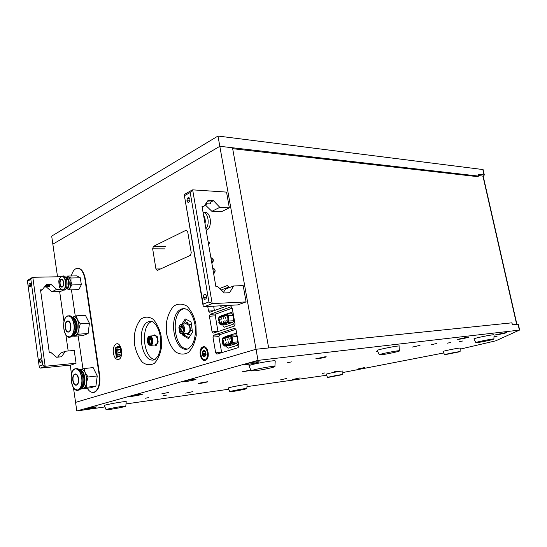 <?xml version="1.0" encoding="UTF-8"?>
<svg xmlns="http://www.w3.org/2000/svg" width="547" height="547" viewBox="0 0 547 547"><rect width="100%" height="100%" fill="white"/><g stroke="black" fill="none" stroke-linecap="round" stroke-linejoin="round"><path stroke-width="0.82" d="M71.438 289.828L75.281 316.152M78.173 335.974L82.966 368.842M87.267 388.213C89.346 391.618 91.636 392.951 94.146 392.22C98.385 389.847 100.08 384.213 99.219 375.317L84.929 279.202C83.431 271.565 80.662 267.968 76.621 268.427C74.201 269.227 72.43 271.75 71.322 275.982M224.564 345.068L222.608 339.783L222.814 339.044L231.128 336.371L231.566 336.904L231.552 342.887L224.564 345.068L232.031 343.01M231.552 342.887L232.092 342.839L231.552 342.887M230.396 341.28L230.595 342.347L230.499 341.273M228.605 341.848L228.796 342.907L228.708 341.841M226.82 342.408L227.012 343.468L226.82 342.408M225.049 342.969L225.241 344.029L225.145 342.962M230.738 337.793L230.93 338.86L230.841 337.786M228.947 338.367L229.138 339.434L229.049 338.361M227.162 338.942L227.354 340.002L227.162 338.942M225.385 339.509L225.576 340.562L225.385 339.509M223.614 340.07L223.805 341.13L223.716 340.063M223.614 338.784L231.538 335.974M225.446 345.355L225.2 345.007M231.039 335.837L222.718 338.518L222.308 339.988L223.867 344.959L224.653 345.601L231.654 343.42L232.14 342.367L231.914 336.911L231.231 335.817M230.943 335.304L222.622 337.991L222.007 340.2L223.566 345.164L224.742 346.128L231.75 343.947L232.489 342.374L232.256 336.918L230.943 335.304M231.237 335.277L235.832 334.88L237.152 336.487L237.377 341.916L236.639 343.489L229.364 345.683M222.075 323.879L220.53 323.653L218.978 318.744L219.183 318.005L227.422 315.106L227.86 315.626L227.839 321.595L220.92 323.968L228.284 321.786M226.704 320.022L226.882 321.082L226.814 320.016M224.926 320.638L225.111 321.691L225.036 320.631M223.162 321.246L223.34 322.299L223.272 321.239M221.398 321.855L221.583 322.908L221.508 321.848M227.039 316.535L227.224 317.595L227.155 316.528M225.261 317.157L225.446 318.217L225.378 317.151M223.491 317.78L223.675 318.833L223.607 317.773M221.733 318.395L221.911 319.448L221.843 318.388M219.983 319.01L220.161 320.057L220.092 319.004M220.031 317.704L227.88 314.751M227.566 314.559L219.094 317.479L218.684 318.963L220.229 323.872L221.009 324.494L227.928 322.121L228.434 321.055L228.202 315.626L227.573 314.559M227.244 314.046L219.005 316.959L218.383 319.181L219.928 324.091L221.097 325.021L228.024 322.655L228.776 321.055L228.543 315.619L227.244 314.046M227.586 314.019L232.147 313.732L233.439 315.304L233.665 320.713L232.913 322.299L225.651 324.679M205.022 223.744C205.604 220.462 205.125 217.713 203.593 215.491M205.891 228.776C210.137 224.222 208.065 212.345 203.06 212.407M206.164 230.355L206.458 230.225C212.974 227.607 210.8 210.417 204.25 212.612L203.976 212.598M185.33 323.899L186.083 322.682L189.624 324.569L190.623 330.552L188.065 334.6L186.185 333.574M188.065 334.6L189.556 334.484M186.083 322.682L187.573 322.58M189.624 324.569L191.115 324.46M190.623 330.552L192.113 330.436M182.438 332.138L181.659 331.448M181.33 326.662L182.007 325.862M182.671 326.409L182.055 326.477M182.965 326.832L181.084 325.793C179.532 326.908 179.245 328.726 180.216 331.25L182.103 332.303C183.655 331.181 183.942 329.362 182.965 326.832M183.546 325.896C181.522 323.455 179.97 323.974 178.896 327.455L179.635 332.173C182.103 336.877 186.24 330.299 183.546 325.896M179.416 325.827L181.009 324.2L183.799 325.752C185.255 329.492 184.831 332.2 182.527 333.868L179.874 332.555M187.006 333.506L187.853 333.438C190.158 331.783 190.582 329.089 189.125 325.369L186.336 323.824L181.871 324.139L185.228 318.949L190.718 321.718L191.156 322.477L192.476 332.234L188.715 338.155L188.127 338.354L182.985 335.509L182.411 333.902M183.06 327.318L181.618 326.511C179.997 328.802 180.257 330.47 182.404 331.516C183.594 330.655 183.813 329.26 183.06 327.318M182.534 328.166L182.602 327.749L182.534 328.166M181.248 328.043L181.317 327.626L181.248 328.043M181.262 330.203L181.33 329.779L181.262 330.203M44.396 286.997L46.365 286.943L51.849 291.79L60.498 291.503L63.267 290.129M45.169 366.278L32.799 277.281L30.844 279.387L42.7 364.958L45.169 366.278L76.067 363.229L74.221 350.449L65.503 351.208L61.428 356.801L56.573 357.246L50.939 352.48L49.298 352.624L40.505 289.869L42.146 289.821L46.31 284.604L51.144 284.481L56.656 289.37L60.731 289.247M60.71 276.727L32.799 277.281M45.339 366.271L40.471 368.097L39.322 367.283L27.35 280.454L31.753 277.808M65.503 351.208L60.567 353.123L57.75 356.972M40.471 368.097L71.069 365.034L76.067 363.229M39.623 359.229L39.398 361.157L40.102 362.723L41.039 362.36L41.264 360.432L40.553 358.859L39.623 359.229L40.676 359.133M29.162 283.496L28.943 285.438L29.627 286.895L30.529 286.409L30.748 284.467L30.058 283.011L29.162 283.496L30.276 283.469M59.924 356.938L56.403 357.102M42.146 289.821L40.615 290.607M49.182 286.58L49.661 286.532L49.545 285.308L45.668 285.411M49.545 285.308L51.144 284.481M46.946 286.649L46.365 286.943M56.656 289.37L51.849 291.79M39.398 361.157L41.196 360.986M28.943 285.438L30.646 285.39M205.077 204.728L211.887 211.327L221.371 211.764L229.33 207.819L226.533 192.106L192.653 189.843L190.199 192.523L208.92 301.923L212.188 303.619L192.653 189.843M212.188 303.619L246.088 301.91L243.189 285.637L233.678 285.951L229.569 292.727L224.236 292.939L217.685 286.478L215.88 286.539L202.028 206.431L203.833 206.527L208.106 200.366L213.433 200.674L219.819 207.334L229.33 207.819M212.386 303.619L204.181 306.696L203.128 305.876L203.176 304.105L184.202 194.506L191.416 190.459M233.678 285.951L225.473 289.137L223.552 292.262M204.181 306.696L237.801 304.898L246.088 301.91M203.819 294.908L203.416 297.452L204.578 299.387L206.151 298.785L206.561 296.235L205.385 294.293L203.819 294.908L205.713 294.833M187.341 198.212L186.951 200.77L188.072 202.527L189.583 201.727L189.973 199.156L188.845 197.399L187.341 198.212L189.44 198.335M203.833 206.527L202.192 207.375M209.31 203.874L210.527 203.833L210.78 202.048L207.087 201.836M210.78 202.048L213.433 200.674M207.422 203.778L205.528 204.756M219.819 207.334L211.887 211.327M203.416 297.452L206.383 297.322M186.951 200.77L189.706 200.927M73.79 335.304L75.609 335.29C77.305 334.477 78.392 332.398 78.884 329.068L78.823 324.207L77.537 319.872L80.293 323.858L89.428 323.277L85.428 315.318L76.313 315.824L77.537 319.872C76.19 317.335 74.665 316.378 72.949 317.014L76.313 315.824M74.495 332.822C75.924 330.935 76.436 328.234 76.033 324.713L73.742 319.482M70.098 337.123L71.213 337.007C74.406 335.243 75.698 330.976 75.089 324.207C73.968 318.381 71.91 315.578 68.901 315.783M70.816 325.349C71.883 332.61 66.249 334.935 65.257 327.728C64.184 320.576 69.777 318.087 70.816 325.349M65.469 327.639C66.043 330.641 67.11 332.043 68.662 331.844C70.255 330.962 70.905 328.829 70.597 325.438C70.016 322.443 68.956 321.048 67.418 321.239C65.818 322.121 65.168 324.255 65.469 327.639M88.115 333.499L78.994 334.162L73.756 336.296L82.843 335.626L88.115 333.499L89.428 323.277M78.994 334.162L78.884 329.068L80.293 323.858M73.756 336.296L73.127 335.537M81.797 388.185L83.301 388.192C85.031 387.522 86.152 385.532 86.652 382.223L86.597 377.321L85.284 372.849L88.081 376.999L97.243 375.96L93.154 367.598L84.019 368.555L85.284 372.849C83.91 370.169 82.344 369.075 80.594 369.56L84.019 368.555M82.46 385.573C83.739 383.727 84.176 381.156 83.78 377.847L81.229 372.186M78.139 390.196L79.212 390.038C82.269 388.302 83.486 384.151 82.864 377.601C81.626 371.317 79.397 368.329 76.177 368.637M78.529 378.627C79.616 386.032 73.852 387.864 72.84 380.521C71.746 373.218 77.469 371.222 78.529 378.627M73.059 380.445C73.688 383.659 74.83 385.156 76.484 384.924C78.009 384.056 78.618 381.977 78.31 378.702C77.674 375.488 76.539 373.998 74.898 374.23C73.36 375.098 72.751 377.17 73.059 380.445M95.896 386.141L86.747 387.255L81.394 388.938L90.508 387.816L95.896 386.141L97.243 375.96M79.671 369.909L80.594 369.56M86.747 387.255L86.652 382.223L88.081 376.999M81.394 388.938L81.072 388.548M67.486 289.007L68.874 288.973L70.235 287.435L69.51 289.889L78.843 289.595L81.332 284.693L80.313 277.801L76.826 275.873L67.5 276.05L66.57 277.226M67.5 276.05L68.724 277.028L70.966 281.479L70.235 287.435L71.978 284.946L81.332 284.693M80.313 277.801L70.966 277.992L68.724 277.028L66.31 277.308M66.303 287.968L66.83 287.831C69.565 286.751 68.819 277.78 66.023 278.074M66.713 279.879L66.891 286.129M63.425 290.129L64.635 289.972C68.806 288.296 67.192 274.491 63.021 276.064L62.686 276.071M62.317 287.011C59.931 288.242 58.809 280.454 61.202 279.257C63.596 277.972 64.731 285.842 62.317 287.011M61.264 279.688C59.192 280.57 60.006 287.428 62.091 286.649L62.255 286.58C64.334 285.725 63.527 278.826 61.449 279.62L61.264 279.688M70.966 277.992L70.966 281.479L71.978 284.946M67.445 288.994L69.51 289.889M251.217 370.873L248.994 365.916C247.046 365.006 274.56 359.776 275.244 360.924L275.237 361.109M255.483 370.729L251.244 370.934C249.535 370.21 274.259 365.505 274.888 366.442C276.16 366.914 262.929 369.827 255.483 370.729M475.815 342.641L473.948 338.901C473.278 338.32 494.324 334.073 494.044 334.853L493.914 339.017C494.447 339.352 482.023 342.039 477.456 342.579L475.815 342.641C475.24 342.169 494.167 338.374 493.914 339.017M106.07 409.641L104.361 405.601C102.501 405.115 125.42 400.972 126.234 401.635L126.22 401.778M110.986 409.252L106.104 409.71C104.456 409.334 125.058 405.587 125.796 406.127C126.897 406.339 117.523 408.315 110.986 409.252M229.822 391.693L228.236 388.11C227.012 387.686 246.765 383.973 247.107 384.568L247.1 384.644M233.063 391.433L229.836 391.727C228.755 391.385 246.512 388.049 246.827 388.527C247.62 388.732 238.424 390.667 233.063 391.433M379.324 354.812C378.36 354.224 399.631 350.032 399.672 350.805C400.472 351.208 387.632 354.012 381.874 354.702L379.324 354.812L377.286 350.518C376.179 349.793 399.836 345.123 399.878 346.06L399.871 346.135M444.602 354.757C444.068 354.422 460.253 351.215 460.089 351.694L444.602 354.757L443.022 351.516C442.4 351.106 460.396 347.536 460.212 348.111L460.212 348.131M327.591 377.505C326.853 377.211 342.675 374.169 342.73 374.592L327.591 377.505L326.108 374.285C325.267 373.922 342.86 370.531 342.914 371.051L342.907 371.085M478.563 175.471L483.158 176.196M158.158 342.114L157.823 340.043L157.317 343.495L158.158 342.114M157.611 338.696L157.276 336.624L156.107 335.954L157.823 340.043M153.878 335.742L155.348 335.516L156.107 335.954M157.317 343.495L156.77 344.398L154.623 345.007M154.767 345.089L155.929 345.779L156.77 344.398M155.348 335.516L154.179 334.846L153.632 335.762M148.675 336.617L149.468 336.09C152.722 334.778 154.213 344.425 150.89 345.335L149.379 345.075M150.439 345.095C154.343 343.755 150.993 332.849 148.052 337.267C146.74 340.398 147.129 342.969 149.215 344.979L150.439 345.095M150.377 344.706C145.926 345.772 147.478 332.638 151.191 337.848L151.895 342.47L150.377 344.706M150.863 337.93L149.256 336.884C146.459 337.608 147.683 345.711 150.425 344.61L151.266 343.352M150.295 344.644C147.745 344.733 147.054 337.554 149.543 336.87L149.714 336.822M150.48 344.589C147.881 345.054 146.993 337.636 149.557 336.918L149.899 336.843M150.801 337.362L150.035 337.355C147.656 338.046 148.736 344.966 151.081 344.022L151.293 343.926M151.963 342.107L150.979 343.379L149.652 342.743M149.358 338.805L150.165 337.991L151.738 339.044M150.801 343.195C153.502 341.964 150.213 335.195 149.058 339.591L149.509 342.545L150.801 343.195M149.673 342.087C149.105 341.431 149.14 341.089 149.796 341.055L149.673 342.087M150.849 339.708C150.275 339.058 150.316 338.709 150.972 338.675L150.849 339.708M149.714 340.118C149.14 339.461 149.181 339.119 149.83 339.085L149.714 340.118M151.478 341.451C150.897 340.795 150.938 340.453 151.601 340.419L151.478 341.451M149.803 341.055L149.864 341.882M150.972 338.682L151.034 339.509M149.837 339.085L149.899 339.913M151.601 340.419L151.663 341.246M121.707 351.735L121.249 348.747M120.525 346.771L119.786 345.895L115.848 347.324L115.171 349.478L116.381 357.417L121.318 355.707M115.171 349.478L115.574 349.444L116.251 347.29L115.848 347.324M121.441 353.745L120.607 348.302L119.622 347.14L117.079 348.063L116.538 349.759L117.366 355.167L121.441 353.745M117.079 348.063L120.169 347.789M116.538 349.759L119.937 349.458M120.737 349.171L117.714 350.333L118.09 352.781L121.174 352.022M120.737 349.177L117.714 350.333M120.176 349.451L120.552 351.912M121.181 352.07L118.09 352.781M118.569 352.993L121.284 352.733M204.687 356.733L206.082 354.374L205.583 351.694C202.561 346.75 200.667 357.41 204.687 356.733M205.515 351.564L204.817 350.832M205.863 355.4L204.995 356.268L203.799 356.48L202.465 354.169L202.923 351.304L204.01 350.907M202.465 354.169L205.734 353.834L206.069 354.415L205.85 353.109L205.734 353.834M202.821 353.424L205.85 353.109M203.04 354.723L206.069 354.415M204.489 356.316L205.022 356.261M203.703 355.871L205.74 355.659M203.053 352.001L205.617 351.748M203.621 351.14L205.002 351.003M202.923 351.304L205.091 351.092M73.435 387.536L75.568 402.373L256.017 349.26L268.673 347.947L232.496 147.758L219.826 146.302L52.847 244.174L57.531 276.789M460.177 349.13L495.753 340.822L519.397 330.115L257.999 360.377L217.993 136.039L483.042 169.57M59.644 291.53L63.965 321.602M65.852 334.757L68.184 350.976M70.214 365.116L71.507 374.121M113.373 353.116C114.316 357.697 116.067 359.803 118.61 359.441C123.93 358.053 121.53 341.779 116.34 343.906C113.892 345.219 112.908 348.289 113.373 353.116M211.853 263.271L212.031 263.23C213.945 260.823 213.733 259.032 211.395 257.863L211.169 257.952M213.645 273.63L213.843 273.589C215.75 271.162 215.518 269.37 213.159 268.215L212.933 268.31M208.537 244.078L208.783 244.085C209.549 243.148 209.474 242.451 208.564 241.979L208.222 242.266M153.434 246.362L152.661 248.796L155.936 268.994L157.242 270.444L190.397 255.353L191.259 252.796L187.669 231.6L186.295 230.137L153.434 246.362L165.741 246.471M92.669 392.445L94.556 392.254C98.822 389.867 100.532 384.199 99.67 375.256L85.373 279.175C83.862 271.49 81.079 267.88 77.011 268.331L76.949 268.351M235.996 329.526L234.697 328.241L213.651 335.208L212.968 337.089L215.662 352.836L216.892 354.121L238.13 347.673L238.841 345.745L235.996 329.526M235.053 324.139L232.229 308.05L230.964 306.799L210.096 314.34L209.412 316.241L212.079 331.865L213.303 333.109L234.321 326.094L235.053 324.139M228.694 287.886L228.496 286.737L227.265 285.52L219.716 288.481M207.751 306.505L208.523 311.058L209.72 312.269L228.591 305.39M205.296 360.364L205.433 360.323C210.595 358.839 208.079 344.904 203.026 346.894L202.964 346.921C197.816 348.364 200.209 362.217 205.296 360.364M220.872 352.295L220.892 352.904M221.241 289.985L228.564 287.134M214.39 310.566L213.638 306.19M222.499 305.718L220.831 306.334L219.853 305.862M218 331.544L215.299 315.865L215.983 313.978L232.249 308.139M219.976 324.207L218.8 322.867L219.046 321.28M234.061 318.491L234.301 322.374L233.501 324.125L224.468 327.168L223.21 326.128L222.848 324.891M220.933 316.275L221.508 315.694L232.906 311.886M221.672 352.671L218.862 336.583L219.545 334.709L235.948 329.315M213.651 335.208L219.552 334.709L213.658 335.202M223.538 345.089L222.39 343.707L222.622 342.148M224.441 337.403L225.111 336.59L236.619 333.089M237.788 339.742L238.027 343.646L237.248 345.376L228.113 348.179L226.841 347.106L226.506 345.957M154.48 345.02L156.168 345.519L158.131 341.601L157.01 336.371L154.473 334.914L153.543 335.769M155.081 359.529C142.897 358.34 140.258 325.034 152.018 321.445M183.532 324.022L186.383 319.434M188.968 337.759L184.633 335.373L184.059 333.745M187.751 348.959C173.584 349.574 170.138 312.077 183.977 308.699L184.995 308.453M511.848 322.887L512.286 324.815L518.269 324.234M334.395 371.775L337.205 371.174L334.395 371.775M459.336 341.725L462.783 340.972L459.336 341.725M322.101 373.492L324.939 372.89L322.101 373.492M163.532 395.713L166.664 395.043L163.532 395.713M287.503 362.75L291.421 361.882L287.503 362.75M145.611 398.223L148.784 397.546L145.611 398.223M257.999 360.377L76.799 410.961L104.928 406.941M126.008 403.925L228.735 389.238M246.957 386.633L326.552 375.256M342.832 372.528L443.726 352.959M250.998 370.381L242.212 371.81L250.82 369.984M161.768 393.867L168.633 392.397L161.768 393.867M200.523 383.433L198.636 383.556C197.891 383.303 207.634 381.491 207.894 381.833L200.523 383.433M493.996 336.521L497.196 336.097L493.982 336.973M420.014 345.396L412.438 347.058L420.014 345.396M324.686 356.87L326.251 356.808C326.874 357.164 315.899 359.29 315.735 358.846L324.686 356.87M358.504 368.849L364.808 367.509L358.504 368.849M280.707 379.768L286.758 378.476L280.707 379.768M185.72 393.149L192.79 391.645L185.72 393.149M468.061 337.048L457.586 339.359C457.668 339.769 469.319 337.431 469.148 337.034L468.061 337.048M300.146 377.874L292.18 379.57L300.146 377.874M505.592 332.644L495.466 334.867C495.473 335.249 506.604 333 506.495 332.638L505.592 332.644M139.417 394.353C133.468 395.269 130.165 395.987 129.523 396.5C130.309 396.869 143.266 394.51 142.439 394.148L139.417 394.353M93.325 407.159L84.272 409.088C85.017 409.395 97.263 407.194 96.436 406.9L93.325 407.159M256.44 361.841C251.62 362.374 243.08 364.309 244.208 364.603C245.008 365.177 259.859 362.367 259.114 361.779L256.44 361.841M193.112 379.433C186.65 380.411 183.006 381.218 182.178 381.847C182.985 382.312 196.797 379.755 195.983 379.297L193.112 379.433M436.465 343.55L431.61 344.617L436.465 343.55M377.485 350.928L376.165 351.352L377.621 351.222M447.323 343.195L450.803 342.429L447.323 343.195M76.799 410.961L75.568 402.373L256.017 349.26L511.835 322.833M483.316 176.695L484.054 174.917L478.194 174.418M478.153 174.22L478.577 176.1L219.826 146.302L52.847 244.174L51.685 236.106L217.993 136.039M478.577 176.1L477.292 176.619L232.66 148.681M99.67 375.263L99.219 375.317M85.373 279.196L84.929 279.202M231.224 336.364L231.778 336.316M231.566 336.904L231.914 336.877M231.798 342.36L232.14 342.326M223.983 338.408L222.718 338.518L223.99 338.402M237.152 336.487L232.256 336.918M237.377 341.916L232.489 342.374M236.619 343.495L231.73 343.96M229.624 345.656L224.742 346.128M222.308 339.988L222.663 339.96M223.867 344.959L224.249 344.925M227.545 315.099L228.078 315.065L227.538 315.093M227.86 315.626L228.202 315.605M228.085 321.062L228.427 321.034M227.839 321.595L228.373 321.554M219.094 317.479L220.359 317.397M233.439 315.304L228.543 315.619M233.665 320.713L228.776 321.055M232.913 322.299L228.024 322.655M225.979 324.658L221.097 325.014L225.973 324.658M218.684 318.963L219.039 318.942M220.229 323.872L220.619 323.845M212.735 268.358L215.101 270.232L213.993 273.534M210.944 258.006L211.402 257.91L213.303 259.852L211.846 263.216M27.562 281.172L30.844 279.387M42.7 364.958L39.295 366.251M184.715 195.518L190.199 192.523M208.92 301.923L203.176 304.105M72.416 317.328C74.72 317.616 76.272 319.968 77.093 324.392C77.585 330.456 76.361 334.032 73.414 335.126M72.942 318.033C77.202 319.291 77.954 332.549 73.859 334.361M66.016 317.13L67.773 315.886C70.843 315.489 72.963 318.286 74.132 324.262C74.741 331.044 73.448 335.311 70.262 337.075L67.083 336.152M67.302 316.159C70.46 315.407 72.655 318.122 73.9 324.303C75.288 333.212 70.139 340.48 66.283 335.304C62.331 330.511 62.987 317.91 67.302 316.159M79.794 370.039C82.269 370.292 83.958 372.801 84.853 377.567C85.366 383.379 84.224 386.859 81.435 388.008M80.354 370.736C84.689 371.857 85.906 385.102 81.865 387.194M73.277 370.175L75.062 368.787C78.351 368.322 80.628 371.297 81.906 377.71C82.529 384.267 81.312 388.418 78.255 390.161L75.021 389.341M75.083 368.781L75.083 368.781C68.129 370.702 71.418 392.978 78.255 390.161L79.212 390.038M74.925 368.952C78.153 368.48 80.402 371.406 81.667 377.751C83.089 386.838 77.818 393.69 73.872 388.131C69.831 382.948 70.515 370.319 74.925 368.952M65.654 277.438C67.322 277.021 68.471 278.416 69.107 281.637C69.435 285.096 68.785 287.407 67.178 288.563L65.968 288.618L68.013 289.144M65.804 277.671C67.226 277.644 68.19 278.991 68.703 281.726C68.977 285.787 68.108 288.009 66.105 288.378M60.621 276.871L61.784 276.085C63.725 275.866 65.059 277.63 65.777 281.397C66.18 285.705 65.387 288.577 63.397 290.013L60.977 289.438M65.544 281.438C65.941 285.657 65.161 288.467 63.213 289.876C59.773 289.678 58.454 286.231 59.24 279.551C61.606 274.703 63.712 275.326 65.544 281.438M516.655 324.35L482.905 175.977M150.876 345.342L155.608 344.925C156.996 344.241 157.639 342.62 157.55 340.063C157.092 336.973 155.977 335.523 154.206 335.714L150.186 336.036M116.983 356.842L115.759 348.849M116.012 348.042L120.299 346.497M116.142 347.632L120.06 346.21L116.142 347.625M117.188 357.136L116.969 356.788L121.434 355.235M117.366 355.167L118.309 355.078M203.99 346.777L203.805 346.839C201.713 347.988 200.626 349.512 200.551 351.406C199.682 353.273 201.993 361.307 205.262 360.377L205.228 360.377M205.125 359.331C209.501 358.073 207.532 346.477 203.204 347.933C198.882 349.246 200.797 360.678 205.125 359.331M161.174 336.138L161.509 347.167C160.305 354.271 157.926 359.659 154.377 363.324C150.425 365.478 146.452 365.143 142.459 362.305C138.835 358.121 136.265 352.528 134.74 345.526L134.412 334.928C135.512 328.063 137.748 322.73 141.126 318.915C144.955 316.494 148.921 316.569 153.023 319.161C156.804 323.222 159.526 328.877 161.174 336.138M195.894 323.797L196.243 335.4C194.896 342.894 192.257 348.603 188.332 352.521C183.97 354.853 179.587 354.565 175.19 351.646C171.211 347.318 168.387 341.485 166.719 334.162L166.384 323.038C167.601 315.81 170.076 310.163 173.802 306.088C178.028 303.462 182.404 303.469 186.924 306.101C191.094 310.293 194.082 316.193 195.894 323.797M227.675 285.527L227.217 285.541M213.918 310.744L208.523 311.058M231.333 306.785L230.943 306.805M215.983 313.978L210.096 314.34M215.299 315.865L209.412 316.241M217.966 331.393L212.079 331.865M221.549 352.227L215.662 352.836M218.862 336.583L212.968 337.089M151.334 321.226L149.153 321.52C135.355 325.007 141.167 364.815 154.835 359.646M185.057 308.467L182.322 308.788C167.095 312.672 173.392 354.415 188.483 348.76M188.578 338.313L188.127 338.354M184.633 335.373L182.985 335.509M184.202 334.62L182.554 334.75M185.823 319.14L184.948 319.195M186.876 230.212L186.137 230.198M164.962 248.871L152.661 248.796M160.586 268.926L155.936 268.994M519.397 330.115L518.05 324.2M484.054 174.917L482.782 169.344M94.891 392.124L94.146 392.22M79.212 268.392L78.515 268.399M236.639 343.489L231.75 343.947M181.084 325.793L181.659 325.752M182.527 333.868L187.853 333.438M182.404 331.516L183.04 331.468M27.384 280.707L39.275 366.907M49.551 286.573L44.628 286.71M184.23 194.691L203.067 305.513M210.253 203.928L205.802 203.689M73.36 335.208L74.542 335.468M67.773 315.886L67.425 316.009C60.854 318.409 63.657 339.598 70.262 337.075L71.213 337.007M67.418 321.239L68.067 321.198M81.366 388.11L82.501 388.308M74.898 374.23L75.507 374.162M61.784 276.085C57.49 279.838 59.165 281.924 59.083 285.493C59.876 288.809 61.202 290.361 63.076 290.136L64.314 290.101M61.449 279.62L61.893 279.606M274.888 366.442L275.244 360.924M125.796 406.127L126.234 401.635M246.827 388.527L247.107 384.568M399.672 350.805L399.878 346.06M460.089 351.694L460.212 348.111M342.73 374.592L342.914 371.051M516.901 324.323L483.179 176.107M149.215 344.979L149.591 345.212M150.069 337.349L150.582 337.308M151.225 337.902L150.582 337.957M151.628 343.318L150.979 343.379M117.14 357.157L115.711 349M227.62 285.513L227.265 285.52M231.313 306.778L230.964 306.799M151.765 321.349L149.153 321.52L152.592 321.718L155.15 323.892C157.584 326.983 159.327 331.243 160.374 336.678C161.112 342.429 160.825 347.646 159.512 352.336L157.864 356.261L154.945 359.611M211.983 257.856L211.395 257.863M213.747 268.208L213.159 268.215M183.977 308.699L182.322 308.788L186.753 309.144L189.802 311.858C192.202 315.045 193.912 319.236 194.937 324.439C195.696 329.957 195.47 335.092 194.26 339.831L192.359 344.562L188.619 348.719M186.295 230.137L186.725 230.15M512.409 324.802L511.965 322.833M519.65 330.115L518.303 324.207M484.334 175.054L483.063 169.481M478.297 174.295L478.721 176.168"/></g></svg>
